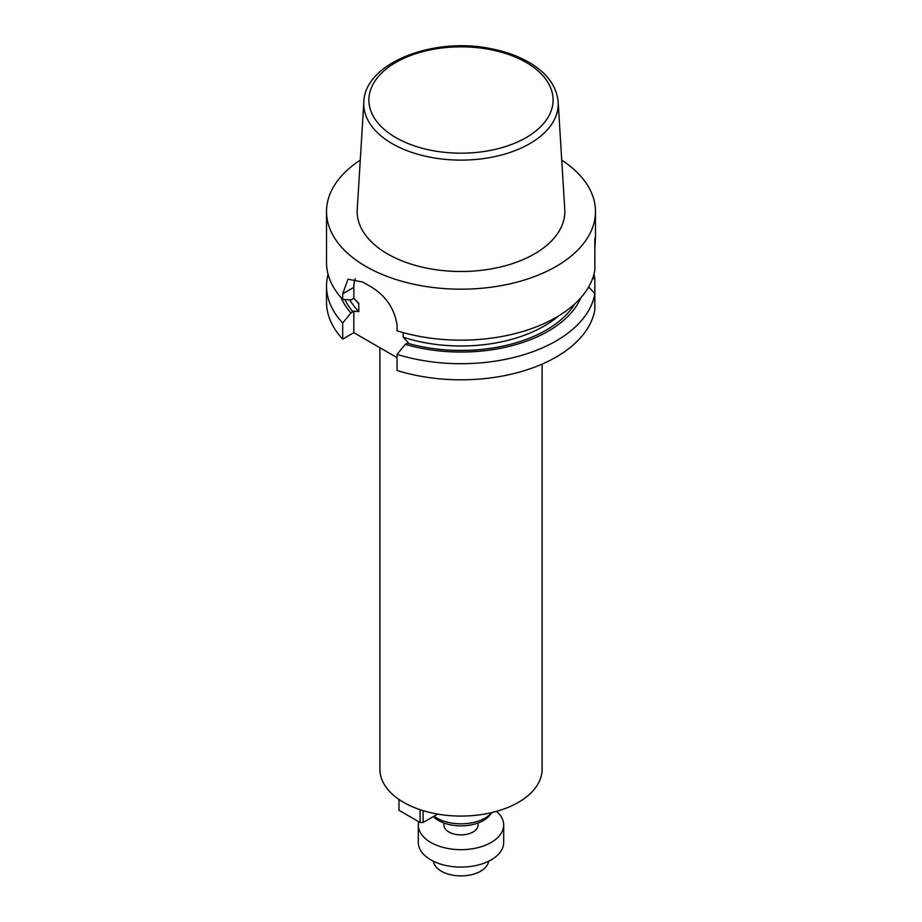 <?xml version="1.0" encoding="UTF-8"?>
<svg xmlns="http://www.w3.org/2000/svg" width="922" height="922" viewBox="0 0 922 922"><rect width="100%" height="100%" fill="white"/><g stroke="black" fill="none" stroke-linecap="round" stroke-linejoin="round"><path stroke-width="1.38" d="M360.272 160.117A134.474 77.632 0 0 0 326.526 211.553A134.474 77.632 0 0 0 409.541 283.273A134.474 77.632 0 0 0 556.093 266.446A134.474 77.632 0 0 0 595.474 211.553A134.474 77.632 0 0 0 561.729 160.117M326.526 211.553L326.526 262.516A134.474 77.632 0 0 0 342.707 299.443L342.707 293.784L347.963 279.205L362.945 282.109A134.474 77.632 180 0 0 368.984 285.59C385.142 294.844 394.501 308.029 397.048 325.155L397.048 330.814A134.474 77.632 0 0 0 556.093 317.422A134.474 77.632 0 0 0 594.84 270.077L594.84 239.628C595.543 234.442 595.543 237.669 594.84 249.309M595.474 211.553L595.474 237.392L594.84 239.628M403.191 332.612L403.191 337.198L408.169 342.535L405.277 344.367A123.364 71.225 0 0 0 580.837 297.748M405.277 344.367L397.048 354.359L397.048 370.471A134.474 77.632 0 0 0 594.84 309.734L594.84 293.622A134.474 77.632 180 0 1 397.048 354.359M592.535 278.663L594.84 278.513L594.84 293.622L588.651 286.926M326.526 286.062L326.526 302.174A134.474 77.632 0 0 0 342.707 339.1L342.707 322.988A134.474 77.632 180 0 1 326.526 286.062A134.474 77.632 180 0 1 328.082 274.295M342.707 322.988L350.936 312.996L353.841 311.163L358.819 311.59L358.739 303.326L353.841 298.417L350.936 299.927L342.707 299.443M341.163 297.748A123.364 71.225 0 0 0 350.936 312.996M593.918 274.295A134.474 77.632 180 0 1 594.84 278.513M342.707 339.1L353.841 332.681L397.048 357.621M363.833 101.996L357.24 209.432A103.829 59.942 0 0 0 419.579 266.516A103.829 59.942 0 0 0 534.414 253.942A103.829 59.942 0 0 0 564.76 209.432L558.167 101.996C556.773 86.933 547.922 74.244 531.625 63.918C520.342 56.887 506.973 51.839 491.53 48.797C433.813 36.431 364.789 62.754 363.833 101.996A97.225 56.127 0 0 0 422.207 155.449A97.225 56.127 0 0 0 529.747 143.671A97.225 56.127 0 0 0 558.167 101.996M353.841 298.417L353.841 287.364A34.149 19.719 60 0 1 355.293 278.663M353.841 332.681L353.841 311.163M379.887 347.721L379.887 769.248A81.113 46.826 0 0 0 403.652 802.371A81.113 46.826 0 0 0 492.037 812.513A81.113 46.826 0 0 0 542.113 769.248L542.113 364.098M434.02 816.201A34.149 19.719 0 0 0 436.855 818.056A34.149 19.719 0 0 0 491.852 812.559M433.386 816.569A31.682 18.29 0 0 0 438.595 820.534A31.682 18.29 0 0 0 489.928 815.06L491.864 812.559M423.117 810.657L423.117 822.493L437.662 814.103M420.098 809.689L420.098 822.493L423.117 822.493M398.972 799.42L398.972 810.3L420.098 822.493M478.08 823L478.08 825.029A17.08 9.854 180 0 1 461 834.883A17.08 9.854 180 0 1 443.92 825.029L443.92 823M496.52 811.348A42.689 24.652 180 0 1 503.689 825.029A42.689 24.652 180 0 1 461 849.669A42.689 24.652 180 0 1 418.311 825.029A42.689 24.652 180 0 1 418.703 821.686M503.689 825.029L503.689 842.454A42.689 24.652 180 0 1 461 867.095A42.689 24.652 180 0 1 418.311 842.454L418.311 825.029M488.648 861.229A27.752 16.02 180 0 1 461 875.9A27.752 16.02 180 0 1 433.352 861.229M407.34 343.18A120.598 69.623 0 0 0 574.798 303.891M344.851 299.569A120.598 69.623 0 0 0 352.999 311.809M349.749 299.857A117.394 67.779 0 0 0 358.819 311.59M403.191 337.198A117.394 67.779 0 0 0 558.409 316.039M354.544 298.947A117.394 67.779 0 0 0 358.819 303.753M526.128 137.609A92.108 53.176 0 0 0 484.834 48.647A92.108 53.176 0 0 0 372.027 113.775A92.108 53.176 0 0 0 526.128 137.609M353.841 287.364L342.707 293.784"/></g></svg>
